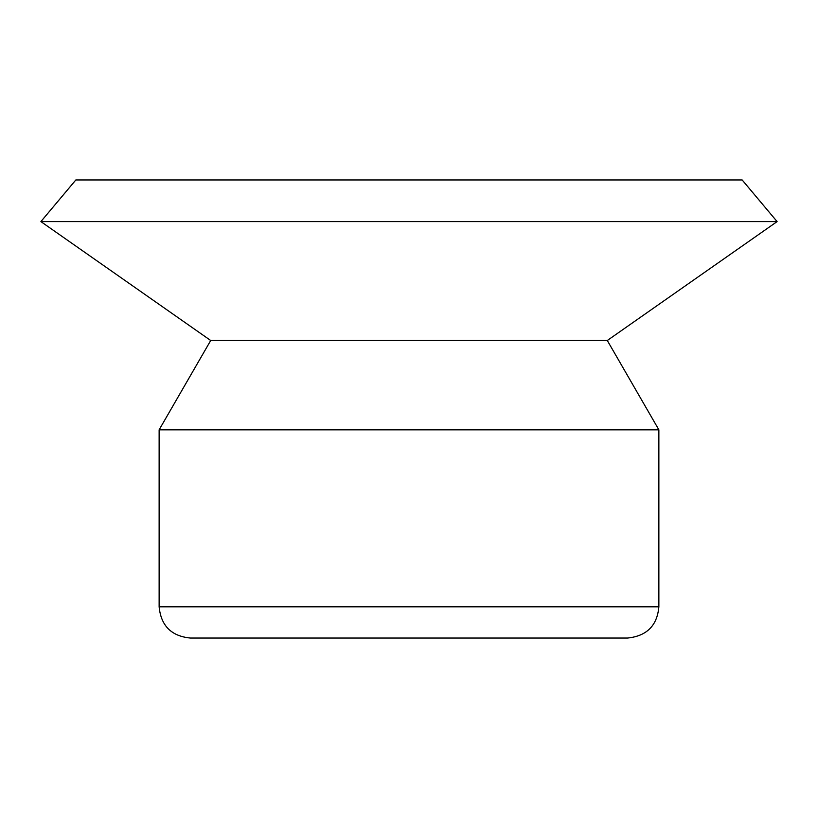 <?xml version="1.0" encoding="UTF-8"?>
<svg xmlns="http://www.w3.org/2000/svg" width="818" height="818" viewBox="0 0 818 818"><rect width="100%" height="100%" fill="white"/><g stroke="black" fill="none" stroke-linecap="round" stroke-linejoin="round"><path stroke-width="1.23" d="M75.839 179.96L742.161 179.96L777.1 221.596L40.9 221.596L75.839 179.96M40.9 221.596L210.707 340.503L607.293 340.503L777.1 221.596M210.707 340.503L159.132 429.818L658.868 429.818L607.293 340.503M159.132 606.813L658.868 606.813C657.191 625.606 646.782 636.015 627.631 638.04L190.369 638.04C171.391 636.189 160.982 625.78 159.132 606.813L159.132 429.818M658.868 606.813L658.868 429.818"/></g></svg>
